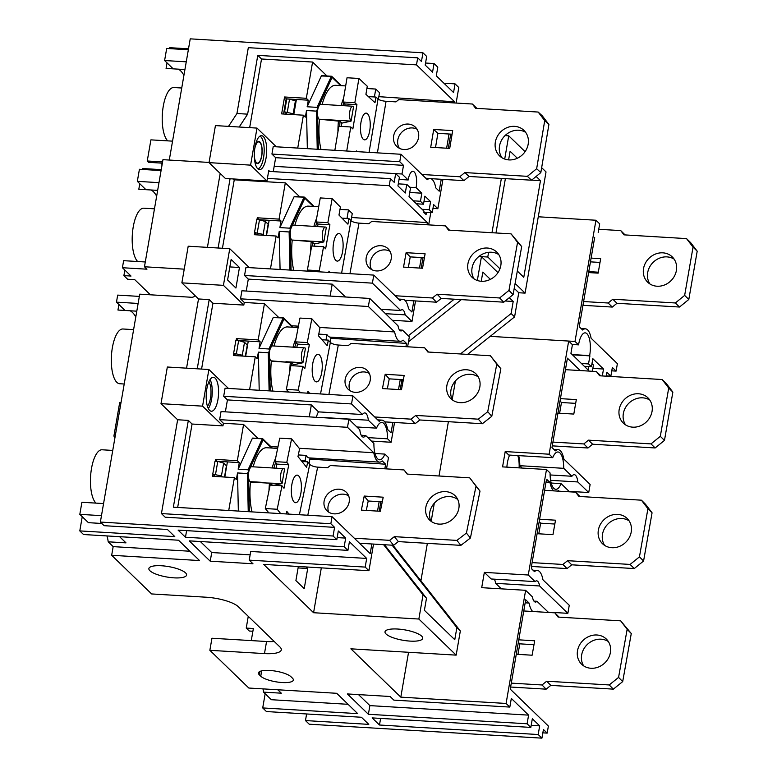 <?xml version="1.0" encoding="UTF-8"?>
<svg xmlns="http://www.w3.org/2000/svg" width="777" height="777" viewBox="0 0 777 777"><rect width="100%" height="100%" fill="white"/><g stroke="black" fill="none" stroke-linecap="round" stroke-linejoin="round"><path stroke-width="1.17" d="M569.298 491.802A12.111 4.371 -86.6 0 1 569.269 491.559L561.081 483.624A18.706 6.75 -86.6 0 1 555.778 489.325A18.706 6.75 -86.6 0 1 553.836 488.364A18.706 6.75 -86.6 0 1 550.077 472.97L546.493 469.512L528.273 575.009L535.1 581.614A10.625 3.836 -86.6 0 1 536.674 580.837A10.625 3.836 -86.6 0 1 539.607 585.975L567.861 613.325L569.259 605.273L542.977 579.836A21.047 7.585 93.4 0 0 539.481 571.513A21.047 7.585 93.4 0 0 537.296 570.444A21.047 7.585 93.4 0 0 534.518 571.649L531.808 569.036L531.468 566.346L546.212 480.982L547.027 479.526M559.187 491.2L558.41 490.442A21.047 7.585 93.4 0 1 557.575 491.103M546.785 479.623L549.961 482.264A21.047 7.585 93.4 0 0 553.457 490.578A21.047 7.585 93.4 0 0 553.787 490.87M561.081 483.624L551.194 483.032M580.215 370.561L567.424 358.178L551.981 447.562L555.38 450.854A21.047 7.585 93.4 0 1 558.158 449.65A21.047 7.585 93.4 0 1 560.343 450.718A21.047 7.585 93.4 0 1 563.84 459.042L590.122 484.479L588.733 492.531L577.806 481.954A12.111 4.371 -86.6 0 0 574.261 474.66A12.111 4.371 -86.6 0 0 571.921 476.252L563.723 468.327A18.706 6.75 -86.6 0 0 559.955 452.933A18.706 6.75 -86.6 0 0 558.022 451.981A18.706 6.75 -86.6 0 0 552.719 457.672L549.135 454.205L505.205 451.573L502.564 466.88L546.493 469.512M321.328 567.861L313.578 612.723L418.861 619.036L456.157 655.137L350.883 648.824L400.806 697.144L408.556 652.282M420.911 580.778L427.369 543.346M431.167 521.377L434.304 503.205M439.005 475.99L448.387 421.697M452.224 399.475L455.429 380.905M549.135 454.205L568.677 341.064L490.19 336.354L575.009 341.443L595.949 220.241L538.276 216.783M400.806 697.144L506.089 703.457L525.631 590.306L481.701 587.674L484.343 572.377L528.273 575.009M334.576 527.36L330.837 523.737L161.441 513.578L165.18 517.2L334.576 527.36L333.08 536.013L336.829 539.646L178.118 530.128L185.47 537.237L344.182 546.755L347.921 550.378L189.219 540.86L210.227 561.198L252.972 563.762L249.223 560.139L365.19 567.093L368.929 570.716L263.656 564.403L313.578 612.723M298.339 566.482L295.901 580.574L304.225 588.626L307.702 568.492L306.099 566.948M298.086 567.919L307.702 568.492M506.089 703.457L509.829 707.08L393.861 700.126L390.122 696.503L347.377 693.939L368.385 714.277L527.097 723.785L530.837 727.408L372.134 717.899L379.477 725.009L538.189 734.527L541.928 738.15L309.217 724.193L305.468 720.57L368.793 724.368L361.441 717.258L266.453 711.557L262.713 707.934L357.702 713.636L336.694 693.298L248.825 688.033L209.858 650.31L211.946 638.238L266.56 641.511A25.505 7.032 -170.2 0 0 274.262 641.501M161.48 565.763A19.134 5.274 9.8 0 1 186.577 575.058A19.134 5.274 9.8 0 1 173.961 577.845A19.134 5.274 9.8 0 1 148.873 568.55A19.134 5.274 9.8 0 1 161.48 565.763M209.858 650.31L264.481 653.593A25.505 7.032 9.8 0 0 281.293 649.873A25.505 7.032 9.8 0 0 279.905 646.959L238.296 606.691A25.505 7.032 9.8 0 0 206.235 597.222L151.612 593.939L111.674 555.283L199.534 560.557L178.525 540.219L83.537 534.527L79.798 530.905L174.786 536.596L167.434 529.487L104.108 525.689L100.369 522.066L139.734 294.162L191.579 297.27A4.254 3.788 134.1 0 0 195.153 295.707M333.08 536.013L100.369 522.066M397.63 629.03A19.134 5.274 9.8 0 1 422.717 638.325A19.134 5.274 9.8 0 1 410.11 641.103A19.134 5.274 9.8 0 1 385.013 631.808A19.134 5.274 9.8 0 1 397.63 629.03M292.414 678.117L291.025 676.777A17.007 4.691 9.8 0 0 269.648 670.454A17.007 4.691 9.8 0 0 258.44 672.931A17.007 4.691 9.8 0 0 259.372 674.873L260.751 676.213A17.007 4.691 9.8 0 0 282.129 682.536A17.007 4.691 9.8 0 0 293.337 680.06A17.007 4.691 9.8 0 0 292.414 678.117M384.479 544.735L426.495 598.232L424.407 610.304L454.778 639.704L456.866 627.622L460.334 630.973L456.157 655.137M418.861 619.036L423.028 594.871L426.495 598.232M456.866 627.622L392.113 545.192M392.987 545.24L460.334 630.973M423.028 594.871L383.605 544.677M248.776 616.841L248.184 616.802L246.241 628.078L253.36 628.506L251.272 640.588M348.067 704.312L271.328 699.708L263.5 692.122A17.007 6.129 93.4 0 0 262.976 688.878M246.241 628.078L249.291 631.031L252.894 631.245M542.851 732.857L547.173 733.119L548.387 726.068L510.256 689.16L525.699 599.766L529.098 603.059L525.165 602.826M306.614 713.966L305.468 720.57M538.16 611.829L537.548 611.246A21.047 7.585 93.4 0 1 536.917 611.761M529.098 603.059A21.047 7.585 93.4 0 0 532.595 611.382A21.047 7.585 93.4 0 0 532.731 611.509M547.173 733.119L543.424 729.496L541.928 738.15M538.189 734.527L539.685 725.873L532.332 718.754L530.837 727.408M527.097 723.785L528.593 715.131L511.324 698.426L509.829 707.08M525.631 590.306L532.459 596.921A10.625 3.836 -86.6 0 0 535.402 602.058A10.625 3.836 -86.6 0 0 536.965 601.281L548.513 612.451M568.677 341.064L572.426 344.687L570.93 353.341L588.199 370.056L588.791 366.579M591.987 363.617L593.434 365.015L592.356 371.289M541.656 167.696L546.027 171.921L525.087 293.123L518.754 292.744L514.219 288.354M497.97 272.63L481.449 256.643L478.894 256.488L487.781 257.022L488.597 252.321M426.466 212.315L426.078 214.559L423.795 212.344L423.999 211.14L409.023 196.639L410.518 187.985L406.779 184.363L398.28 183.858M406.779 184.363L405.283 193.017L397.931 185.907L399.427 177.253L395.678 173.621L274.174 166.336L273.261 171.63M456.109 103.05L458.799 87.5L455.05 83.877L453.554 92.531L436.295 75.825L437.791 67.162L434.042 63.539L432.546 72.203L425.194 65.083L426.69 56.43L422.95 52.807L190.229 38.85L169.289 160.052L209.071 162.432L162.956 159.673L144.464 266.773L146.96 269.192L122.416 267.725L123.63 260.674L145.289 261.975M161.237 169.639L142.395 168.512L142.23 169.444M481.245 281.274L482.838 272.076L490.374 279.37M509.304 297.688L513.199 301.466L505.215 300.99M549.961 482.264L546.027 482.031M571.921 476.252L550.097 474.951M550.611 480.332L577.806 481.954M563.723 468.327L519.794 465.695L521.435 467.278L521.309 467.997M505.205 451.573L508.789 455.04L552.719 457.672M519.794 465.695A18.706 6.75 93.4 0 0 518.667 455.633M517.793 455.584A17.007 6.129 -86.6 0 1 519.114 467.871M506.876 467.132A17.007 6.129 -86.6 0 1 509.654 455.089M588.733 492.531L569.055 491.346M548.193 612.15L567.861 613.325M501.369 588.849L495.677 583.342L539.607 585.975M484.343 572.377L491.171 578.982L535.1 581.614M495.677 583.342A10.625 3.836 93.4 0 0 494.201 579.166M536.965 601.281L533.935 601.097M156.653 196.212A46.581 16.803 93.4 0 0 153.36 191.657A46.581 16.803 93.4 0 0 151.059 189.976M139.773 183.702L138.811 189.248L145.93 189.675L137.335 181.352L158.994 182.653M157.653 190.375L145.93 189.675M161.082 170.571L139.423 169.269L137.335 181.352M266.521 235.45L269.143 220.299L281.021 221.018L279.06 219.114L285.314 182.877L234.256 179.808L233.372 178.953M290.248 232.488A7.653 2.758 -86.6 0 1 290.948 228.419L290.2 230.39L290.326 236.033A7.653 2.758 -86.6 0 0 291.744 240.025L311.198 241.598L314.53 243.745L314.093 246.144M314.704 243.92L323.805 241.938L326.311 227.447A7.653 2.758 93.4 0 0 325.514 227.059A7.653 2.758 93.4 0 0 322.397 233.391A7.653 2.758 93.4 0 0 323.805 241.938L291.744 240.025M293.755 270.299A39.326 14.18 -86.6 0 1 292.201 240.462M294.901 225.223A39.326 14.18 -86.6 0 1 308.382 206.138L318.696 206.76M290.948 228.419L292.055 226.02A7.653 2.758 -86.6 0 1 293.453 225.136L325.514 227.059M351.019 220.707L352.263 213.529L348.484 209.877L339.996 209.372M299.699 196.795L285.314 182.877M267.395 178.399L389.219 185.703L390.442 178.661L394.182 182.284L395.678 173.621M351.573 217.492L427.36 222.61L389.219 185.703M347.008 218.454L348.484 209.877M281.021 221.018L279.885 227.593L294.065 196.795L304.458 197.164L304.846 198.232L292.055 226.02M258.906 219.677L269.143 220.299M279.06 219.114L257.284 217.803L258.896 219.745M279.885 227.593L289.782 228.185L290.297 229.846M290.2 230.39L289.131 231.954L279.234 231.361L278.108 237.927L276.136 236.023L270.454 268.9M294.065 196.795L304.021 197.105M280.07 269.473L279.234 231.361M413.85 300.825L411.917 312.004L408.517 308.712A21.047 7.585 93.4 0 0 405.021 300.398A21.047 7.585 93.4 0 0 402.836 299.32A21.047 7.585 93.4 0 0 400.068 300.534L373.786 275.097L245.95 267.434L244.551 275.485L248.3 279.108L246.241 291.045M419.512 268.055L421.328 257.546M426.991 224.776L427.36 222.61M430.798 212.568L428.671 224.874M423.009 257.643L421.192 268.162M415.53 300.932L411.985 321.464L405.157 314.86A10.625 3.836 -86.6 0 0 402.214 309.722A10.625 3.836 -86.6 0 0 400.65 310.499L372.397 283.149L373.786 275.097M230.07 178.759L218.114 248.009M220.192 173.436L207.42 247.368M268.619 171.358L390.442 178.661M222.436 248.271L234.256 179.808M186.558 368.162L198.514 298.96L181.867 282.857L188.199 246.212L229.759 248.708L249.31 267.628M222.95 425.874L202.564 406.148L208.887 369.502L167.337 367.016L161.004 403.651L177.642 419.765L188.335 420.406L192.074 424.028L222.95 425.874L223.397 423.261L219.658 419.638L347.494 427.301L373.776 452.738L299.174 448.261M161.441 513.578L177.642 419.765M208.887 381.75A13.607 4.905 -86.6 0 1 210.946 394.182A13.607 4.905 -86.6 0 1 207.42 406.284M208.343 408.605A17.007 6.129 93.4 0 0 211.597 399.252A17.007 6.129 93.4 0 0 210.091 379.555M217.929 399.64A17.007 6.129 -86.6 0 1 211.363 411.237A17.007 6.129 -86.6 0 1 206.837 388.898A17.007 6.129 -86.6 0 1 213.403 377.292A17.007 6.129 -86.6 0 1 217.929 399.64M208.887 369.502L228.448 388.432M371.445 441.083L391.122 442.268L387.538 438.801A18.706 6.75 -86.6 0 0 383.77 423.407A18.706 6.75 -86.6 0 0 381.837 422.455A18.706 6.75 -86.6 0 0 376.534 428.146L368.337 420.221A12.111 4.371 -86.6 0 0 364.801 412.927A12.111 4.371 -86.6 0 0 362.451 414.52L351.525 403.943L352.913 395.891L225.077 388.228L223.689 396.28L227.438 399.902L225.369 411.839M347.494 427.301L348.883 419.25L221.047 411.577L219.658 419.638M277.923 446.989L270.794 446.561M224.786 477.039L227.408 461.888L239.297 462.616L237.325 460.712L243.58 424.465L257.964 438.383M243.58 424.465L223.397 423.261M344.182 546.755L345.678 538.102L338.325 530.982L336.829 539.646M371.853 543.978L370.192 553.603L332.051 516.686L330.837 523.737M373.776 452.738A21.047 7.585 93.4 0 0 377.272 461.052A21.047 7.585 93.4 0 0 379.458 462.13A21.047 7.585 93.4 0 0 382.226 460.916L385.625 464.209L384.838 468.784M379.157 501.66L377.525 511.101M348.883 419.25L359.809 429.817A12.111 4.371 -86.6 0 0 363.345 437.111A12.111 4.371 -86.6 0 0 365.695 435.518L373.892 443.444A18.706 6.75 -86.6 0 0 377.651 458.838A18.706 6.75 -86.6 0 0 379.594 459.799A18.706 6.75 -86.6 0 0 384.897 454.098L388.481 457.566L386.519 468.89M368.929 570.716L373.533 544.075M379.215 511.208L380.847 501.757M365.19 567.093L366.686 558.43L349.417 541.724L347.921 550.378M337.179 537.587L345.678 538.102M186.606 530.633L185.47 537.237M144.464 266.773L184.236 269.163M332.051 516.686L173.349 507.177L188.335 420.406M202.564 406.148L161.004 403.651M198.514 298.96L209.198 299.601L197.241 368.803M181.867 282.857L223.426 285.344L229.759 248.708M201.573 369.065L212.947 303.224L243.813 305.079L223.426 285.344M212.947 303.224L209.198 299.601M237.908 340.54L236.422 338.607L258.187 339.908L264.452 303.671L244.269 302.457L240.52 298.834L241.909 290.783L369.745 298.446L398.009 325.796A10.625 3.836 -86.6 0 0 400.942 330.934A10.625 3.836 -86.6 0 0 402.515 330.157L409.343 336.771L407.614 346.785M244.269 302.457L243.813 305.079M235.917 288.034L239.462 267.492L231.138 259.44L227.593 279.982L235.917 288.034M239.462 267.492L229.846 266.919M240.52 298.834L368.356 306.497L369.745 298.446M330.147 296.076L332.206 284.139L248.3 279.108M400.65 310.499L380.973 309.314M345.493 296.999L332.206 284.139M372.397 283.149L244.551 275.485M385.479 313.675L405.157 314.86M411.985 321.464L392.317 320.289M391.122 442.268L394.541 422.474M400.213 389.636L401.942 379.623M384.897 454.098L375.009 453.506M365.695 435.518L361.208 435.246M121.018 402.515L119.707 402.437L113.898 436.072A46.581 16.803 93.4 0 1 114.918 437.81M150.398 294.794L134.761 279.671L127.632 279.244L123.893 275.621L131.012 276.049L122.416 267.725M123.893 275.621L124.844 270.075M139.345 296.406L117.686 295.105L116.472 302.146L125.068 310.47L117.949 310.042L118.9 304.506M135.781 317.026A46.766 16.861 93.4 0 0 132.488 312.471A46.766 16.861 93.4 0 0 130.147 310.781M245.658 356.245L248.271 341.093L237.917 340.472M293.327 365.773L293.58 364.462L290.326 362.393L271.328 361.256A39.326 14.18 -86.6 0 0 272.892 391.093M269.386 353.282A7.653 2.758 -86.6 0 1 270.085 349.223L269.337 351.185L269.464 356.837A7.653 2.758 -86.6 0 0 270.882 360.819L286.373 362.16M293.842 364.714L302.933 362.742L305.439 348.242A7.653 2.758 93.4 0 0 304.652 347.853A7.653 2.758 93.4 0 0 301.534 354.186A7.653 2.758 93.4 0 0 302.933 362.742L285.917 361.723M274.028 346.018A39.326 14.18 -86.6 0 1 287.519 326.932L298.145 327.573M258.187 339.908L260.159 341.812L259.023 348.387L273.193 317.589L283.595 317.968L283.974 319.026L271.192 346.814A7.653 2.758 -86.6 0 1 272.591 345.93L304.652 347.853M271.192 346.814L270.085 349.223M269.434 350.641L268.92 348.98L259.023 348.387M269.337 351.185L268.269 352.748L258.372 352.156L257.236 358.731L255.274 356.818L249.592 389.695M330.711 338.286L406.497 343.415L405.934 346.688M368.356 306.497L394.638 331.934A21.047 7.585 93.4 0 0 398.135 340.258A21.047 7.585 93.4 0 0 400.32 341.326A21.047 7.585 93.4 0 0 403.098 340.122L406.497 343.415M400.262 379.516L398.523 389.539M392.851 422.367L391.054 432.799L387.655 429.516A21.047 7.585 93.4 0 0 384.159 421.192A21.047 7.585 93.4 0 0 381.973 420.124A21.047 7.585 93.4 0 0 379.195 421.328L352.913 395.891M394.638 331.934L319.561 327.438M298.417 326.165L291.657 325.767M318.774 334.11L326.942 334.596A21.047 7.585 -86.6 0 0 328.088 336.062A21.047 7.585 -86.6 0 0 330.264 337.131L400.32 341.326M321.911 339.685L326.078 339.996M326.019 339.938L326.942 334.596M264.452 303.671L278.826 317.589M273.193 317.589L283.158 317.91M236.422 338.607L236.111 340.433M233.848 353.506L233.498 355.516L255.274 356.818M235.412 355.011L235.305 355.623M260.159 341.812L248.271 341.093M259.207 390.277L258.372 352.156M351.525 403.943L223.689 396.28M362.451 414.52L318.521 411.878L311.344 404.934L227.438 399.902M316.433 417.298A12.111 4.371 -86.6 0 1 318.521 411.878M324.427 417.783A12.111 4.371 -86.6 0 0 324.407 417.589L368.337 420.221M376.534 428.146L356.857 426.971M367.871 437.616L387.538 438.801M311.344 404.934L309.275 416.87M115.21 436.15L113.898 436.072M272.591 485.227L269.464 483.197L250.466 482.051A39.326 14.18 -86.6 0 0 252.02 511.888M273.912 485.304L282.07 483.537L284.576 469.046A7.653 2.758 93.4 0 0 283.78 468.648A7.653 2.758 93.4 0 0 280.672 474.99A7.653 2.758 93.4 0 0 282.07 483.537L265.511 482.954M253.166 466.812A39.326 14.18 -86.6 0 1 266.657 447.737L277.632 448.387M265.054 482.517L250.009 481.614A7.653 2.758 -86.6 0 1 248.601 477.632L248.514 474.077A7.653 2.758 -86.6 0 1 249.223 470.017L247.407 473.543L237.509 472.95L236.373 479.526L234.401 477.622L212.636 476.311L212.985 474.3M239.297 462.616L238.16 469.191L252.331 438.393L262.733 438.762L263.112 439.831L250.33 467.608A7.653 2.758 -86.6 0 1 251.719 466.734L283.78 468.648M250.33 467.608L249.223 470.017M238.16 469.191L248.057 469.784L248.562 471.435M252.331 438.393L262.296 438.704M228.729 510.499L234.401 477.622M177.671 507.43L192.074 424.028M237.325 460.712L215.559 459.401L215.239 461.227M227.408 461.888L217.055 461.266M217.045 461.334L215.559 459.401M214.442 476.427L214.539 475.815M138.121 303.448L116.472 302.146M136.791 311.179L125.068 310.47M103.555 503.574L81.906 502.272L79.817 514.355L88.413 522.668L101.826 523.475M79.817 514.355L101.476 515.646M79.798 530.905L82.245 516.705M189.909 551.233L113.17 546.629L111.674 555.283M119.609 536.693L125.991 542.87L108.178 541.802L113.17 546.629M108.178 541.802A17.007 6.129 93.4 0 0 106.915 535.926M238.345 511.072L237.509 472.95M309.848 459.09L385.625 464.209M301.126 460.489L305.157 460.732L306.196 461.742M298.319 454.933L306.08 455.4L305.157 460.732M379.458 462.13L309.401 457.925A21.047 7.585 -86.6 0 1 307.216 456.857A21.047 7.585 -86.6 0 1 306.08 455.4M310.042 457.964L309.081 463.5M330.905 337.169L330.06 342.074M402.515 330.157L399.475 329.972M257.284 217.803L256.973 219.638M254.71 232.702L254.37 234.722L276.136 236.023M256.381 234.314L256.293 234.839M249.223 560.139L250.718 551.476L366.686 558.43M200.34 541.53L211.723 552.544L250.136 554.846M210.227 561.198L211.723 552.544M461.344 299.631L408.479 341.793M408.323 335.79L454.205 299.203M477.331 280.487L481.449 256.643M518.754 292.744L514.588 316.899L511.12 313.549L513.199 301.466M514.588 316.899L467.579 354.39M460.44 353.962L511.12 313.549M400.864 385.848L402.175 385.936M531.196 725.359L539.685 725.873M379.477 725.009L380.623 718.404M368.385 714.277L369.881 705.613L528.593 715.131M358.508 694.609L369.881 705.613M262.713 707.934L265.161 693.735M263.5 692.122L281.313 693.191L277.768 689.762M137.675 261.519A27.418 9.887 -86.6 0 1 133.236 226.903A27.418 9.887 -86.6 0 1 143.823 208.197L154.468 208.828M266.22 235.431L268.152 224.203L265.384 221.523L263.16 234.411L264.083 235.305M256.954 234.877L254.506 232.508L263.16 234.411M254.506 232.508L256.731 219.619L259.499 219.784L257.274 232.673M259.499 219.784L265.384 221.523M124.213 384.003L119.668 383.731A27.418 9.887 -86.6 0 1 112.364 347.707A27.418 9.887 -86.6 0 1 122.951 328.992L133.605 329.633M245.347 356.225L247.29 345.007L244.512 342.317L242.288 355.206L243.211 356.099M236.091 355.672L233.644 353.302L242.288 355.206M233.644 353.302L235.868 340.413L238.636 340.579L236.412 353.467M238.636 340.579L244.512 342.317M95.94 503.117A27.418 9.887 -86.6 0 1 91.501 468.502A27.418 9.887 -86.6 0 1 102.088 449.786L112.743 450.427M224.485 477.029L226.428 465.802L223.65 463.121L221.426 476L222.348 476.893M215.219 476.466L212.772 474.096L221.426 476M212.772 474.096L215.006 461.217L217.774 461.383L215.55 474.261M217.774 461.383L223.65 463.121M354.293 538.218L389.607 540.336L393.599 545.279L359.479 543.23M280.701 513.607L277.195 509.256L282.002 485.79L283.993 488.267L288.791 464.801L286.8 462.325L291.608 438.859L299.582 448.766L297.979 456.585L306.614 467.307L307.741 461.829L309.732 464.306A6.381 2.195 -168.4 0 0 317.657 467.132L327.554 467.725L330.41 465.52L404.021 469.939L407.177 474.087L469.716 477.836L480.011 491.083L470.406 538.014L460.887 545.357L398.358 541.608L393.599 545.279M457.77 499.514A17.638 15.297 -38.9 0 0 441.21 498.164A17.638 15.297 -38.9 0 0 429.895 511.829A17.638 15.297 -38.9 0 0 430.885 521.163M366.278 510.431L368.211 501L382.265 501.845M348.679 495.92A13.394 11.606 -38.9 0 0 328.176 505.73A13.394 11.606 -38.9 0 0 328.622 512.082M349.126 502.272A13.394 11.606 141.1 0 1 339.248 513.15A13.394 11.606 141.1 0 1 326.233 509.926A13.394 11.606 141.1 0 1 324.194 500.776A13.394 11.606 141.1 0 1 334.071 489.908A13.394 11.606 141.1 0 1 347.086 493.123A13.394 11.606 141.1 0 1 349.126 502.272M389.607 540.336L394.366 536.654L456.905 540.403L466.423 533.061L476.029 486.13L469.716 477.836M458.76 508.848A17.638 15.297 141.1 0 1 445.745 523.174A17.638 15.297 141.1 0 1 428.593 518.929A17.638 15.297 141.1 0 1 425.913 506.876A17.638 15.297 141.1 0 1 438.918 492.56A17.638 15.297 141.1 0 1 456.07 496.794A17.638 15.297 141.1 0 1 458.76 508.848M380.341 511.276L383.216 497.193L364.219 496.056L361.344 510.13L380.341 511.276M368.211 501L364.219 496.056M398.358 541.608L394.366 536.654M460.887 545.357L456.905 540.403M470.406 538.014L466.423 533.061M480.011 491.083L476.029 486.13M407.371 474.096L404.021 469.939M307.741 461.829L301.923 461.48M291.608 438.859L279.73 438.15L274.932 461.616L276.923 464.092L276.078 468.191M282.002 485.79L270.124 485.081L265.316 508.546L268.832 512.898M300.68 494.269A13.811 4.983 -86.6 0 1 295.532 502.7A13.811 4.983 -86.6 0 1 292.045 483.547A13.811 4.983 -86.6 0 1 297.183 475.116A13.811 4.983 -86.6 0 1 300.68 494.269M289.005 514.112L286.771 511.334L286.237 513.947M274.932 461.616L286.8 462.325M276.923 464.092L288.791 464.801M265.316 508.546L277.195 509.256M374.699 416.977L411.052 419.153L415.112 423.708L384.77 421.892M300.573 392.754L298.232 390.122L302.768 366.346L304.798 368.619L309.333 344.833L307.294 342.56L311.83 318.774L319.959 327.884L318.453 335.81L327.253 345.678L328.312 340.122L330.351 342.404A6.381 2.01 -169.2 0 0 338.316 345.037L348.213 345.629L351.039 343.395L424.65 347.805L427.855 352.01L490.394 355.759L500.864 368.716L491.792 416.278L482.362 423.727L419.833 419.978L415.112 423.708M478.302 376.971A17.638 15.491 -41.8 0 0 451.01 389.772A17.638 15.491 -41.8 0 0 452.496 400M387.334 388.869L389.238 378.855L403.36 379.7M369.376 373.533A13.394 11.762 -41.8 0 0 349.291 383.683A13.394 11.762 -41.8 0 0 350.077 390.763M370.163 380.623A13.394 11.762 138.2 0 1 360.683 391.55A13.394 11.762 138.2 0 1 347.707 388.791A13.394 11.762 138.2 0 1 345.231 379.127A13.394 11.762 138.2 0 1 354.7 368.201A13.394 11.762 138.2 0 1 367.686 370.959A13.394 11.762 138.2 0 1 370.163 380.623M411.052 419.153L415.763 415.423L478.302 419.172L487.723 411.723L496.794 364.16L490.394 355.759M479.797 387.199A17.638 15.491 138.2 0 1 467.307 401.592A17.638 15.491 138.2 0 1 450.204 397.96A17.638 15.491 138.2 0 1 446.94 385.227A17.638 15.491 138.2 0 1 459.421 370.823A17.638 15.491 138.2 0 1 476.524 374.456A17.638 15.491 138.2 0 1 479.797 387.199M401.456 389.714L404.176 375.446L385.178 374.3L382.459 388.578L401.456 389.714M389.238 378.855L385.178 374.3M419.833 419.978L415.763 415.423M482.362 423.727L478.302 419.172M491.792 416.278L487.723 411.723M500.864 368.716L496.794 364.16M428.438 352.039L424.65 347.805M328.312 340.122L321.96 339.743M311.83 318.774L299.961 318.065L295.425 341.851L297.455 344.124L296.833 347.387M302.768 366.346L290.889 365.627L286.354 389.413L288.704 392.045M321.629 373.038A13.811 4.983 -86.6 0 1 316.394 381.895A13.811 4.983 -86.6 0 1 312.82 363.18A13.811 4.983 -86.6 0 1 318.055 354.322A13.811 4.983 -86.6 0 1 321.629 373.038M309.654 393.298L307.867 391.307L307.517 393.172M295.425 341.851L307.294 342.56M297.455 344.124L309.333 344.833M286.354 389.413L298.232 390.122M395.124 295.746L432.41 297.989L436.538 302.195L404.914 300.291M320.377 271.892L319.26 270.755L323.553 246.717L325.621 248.815L329.914 224.776L327.855 222.678L332.148 198.64L340.404 207.051L338.976 215.064L347.921 224.174L348.922 218.57L350.99 220.668A6.381 1.845 -169.9 0 0 358.984 223.125L368.881 223.718L371.688 221.455L445.299 225.874L449.504 230.177M445.299 225.874L448.543 230.118L511.081 233.867L521.688 246.562L513.102 294.629L503.749 302.175L441.219 298.417L436.538 302.195M498.805 254.623A17.638 15.647 -44.5 0 0 472.076 267.88A17.638 15.647 -44.5 0 0 474.077 278.894M408.362 267.385L410.237 256.886L424.407 257.731M390.015 251.34A13.394 11.878 -44.5 0 0 370.357 261.781A13.394 11.878 -44.5 0 0 371.503 269.512M391.161 259.071A13.394 11.878 135.5 0 1 382.061 270.017A13.394 11.878 135.5 0 1 369.143 267.706A13.394 11.878 135.5 0 1 366.229 257.575A13.394 11.878 135.5 0 1 375.34 246.62A13.394 11.878 135.5 0 1 388.257 248.941A13.394 11.878 135.5 0 1 391.161 259.071M432.41 297.989L437.092 294.211L499.621 297.97L508.964 290.423L517.56 242.356L511.081 233.867M500.796 265.647A17.638 15.647 135.5 0 1 488.801 280.07A17.638 15.647 135.5 0 1 471.785 277.02A17.638 15.647 135.5 0 1 467.948 263.675A17.638 15.647 135.5 0 1 479.943 249.242A17.638 15.647 135.5 0 1 496.959 252.302A17.638 15.647 135.5 0 1 500.796 265.647M422.533 268.24L425.106 253.817L406.109 252.68L403.535 267.103L422.533 268.24M410.237 256.886L406.109 252.68M441.219 298.417L437.092 294.211M503.749 302.175L499.621 297.97M513.102 294.629L508.964 290.423M521.688 246.562L517.56 242.356M348.922 218.57L342.006 218.152M332.148 198.64L320.27 197.931L315.977 221.96L318.046 224.067L317.589 226.583M323.553 246.717L311.684 245.998L307.381 270.037L308.508 271.183M342.56 251.865A13.811 4.983 -86.6 0 1 337.267 261.101A13.811 4.983 -86.6 0 1 333.615 242.754A13.811 4.983 -86.6 0 1 338.918 233.518A13.811 4.983 -86.6 0 1 342.56 251.865M330.264 272.484L328.953 271.154L328.729 272.397M315.977 221.96L327.855 222.678M318.046 224.067L329.914 224.776M307.381 270.037L319.26 270.755M559.09 617.142L554.875 612.839L523.756 610.965M511.295 683.129L542.016 684.974L546.687 681.206L550.815 685.392L546.144 689.17L510.625 687.033M546.687 681.206L609.217 684.955L618.57 677.408L627.146 629.321L620.658 620.833L558.119 617.084L554.875 612.839M577.534 650.65A17.638 15.647 135.4 0 1 589.51 636.217A17.638 15.647 135.4 0 1 606.526 639.257A17.638 15.647 135.4 0 1 610.382 652.622A17.638 15.647 135.4 0 1 598.407 667.045A17.638 15.647 135.4 0 1 581.39 664.014A17.638 15.647 135.4 0 1 577.534 650.65M516.278 654.263L532.119 655.215L534.693 640.792L518.774 639.83M550.815 685.392L613.354 689.141L622.698 681.604L631.274 633.517L620.658 620.833M608.372 641.569A17.638 15.647 -44.6 0 0 581.672 654.846A17.638 15.647 -44.6 0 0 583.682 665.889M517.948 654.37L519.823 643.842L533.993 644.696M519.823 643.842L518.346 642.336M627.146 629.321L631.274 633.517M618.57 677.408L622.698 681.604M609.217 684.955L613.354 689.141M542.016 684.974L546.144 689.17M579.924 496.503L575.64 492.181L544.599 490.326M532.109 562.616L562.907 564.461L567.579 560.683L571.717 564.811L567.055 568.589L531.449 566.452M567.579 560.683L630.108 564.432L639.442 556.876L647.921 508.692L641.423 500.184L578.884 496.435L575.64 492.181M598.368 530.069A17.638 15.676 134.9 0 1 610.246 515.637A17.638 15.676 134.9 0 1 627.233 518.55A17.638 15.676 134.9 0 1 631.215 532.041A17.638 15.676 134.9 0 1 619.337 546.464A17.638 15.676 134.9 0 1 602.34 543.55A17.638 15.676 134.9 0 1 598.368 530.069M537.111 533.702L552.962 534.654L555.506 520.192L539.607 519.24M571.717 564.811L634.255 568.56L643.579 561.004L652.068 512.82L645.561 504.312L641.423 500.184M629.088 520.833A17.638 15.676 -45.1 0 0 602.505 534.197A17.638 15.676 -45.1 0 0 604.632 545.396M538.782 533.799L540.656 523.183L554.827 524.028M540.656 523.183L539.18 521.707M647.921 508.692L652.068 512.82M639.442 556.876L643.579 561.004M630.108 564.432L634.255 568.56M562.907 564.461L567.055 568.589M600.757 375.854L596.396 371.523L565.442 369.667M552.933 442.084L583.809 443.939L588.471 440.151L592.618 444.211L587.966 447.999L552.282 445.862M588.471 440.151L651 443.9L660.314 436.334L668.706 388.053L662.189 379.535L599.659 375.786L596.396 371.523M619.191 409.479A17.638 15.705 134.3 0 1 630.973 395.046A17.638 15.705 134.3 0 1 647.95 397.843A17.638 15.705 134.3 0 1 652.039 411.451A17.638 15.705 134.3 0 1 640.258 425.883A17.638 15.705 134.3 0 1 623.29 423.077A17.638 15.705 134.3 0 1 619.191 409.479M557.935 413.121L573.805 414.073L576.32 399.592L560.44 398.64M592.618 444.211L655.157 447.96L664.471 440.394L672.863 392.113L666.345 383.595L662.189 379.535M649.815 400.097A17.638 15.705 -45.7 0 0 623.348 413.539A17.638 15.705 -45.7 0 0 625.582 424.893M559.615 413.218L561.48 402.515L575.67 403.36M561.48 402.515L560.013 401.078M668.706 388.053L672.863 392.113M660.314 436.334L664.471 440.394M651 443.9L655.157 447.96M583.809 443.939L587.966 447.999M625.096 234.926L620.736 230.594L598.756 229.283M583.605 301.534L608.148 303.011L612.81 299.223L616.967 303.283L612.305 307.07L582.954 305.312M612.81 299.223L675.339 302.972L684.654 295.396L693.045 247.125L686.528 238.607L623.999 234.858L620.736 230.594M643.541 268.551A17.638 15.705 134.3 0 1 655.322 254.118A17.638 15.705 134.3 0 1 672.29 256.915A17.638 15.705 134.3 0 1 676.388 270.513A17.638 15.705 134.3 0 1 664.597 284.945A17.638 15.705 134.3 0 1 647.629 282.148A17.638 15.705 134.3 0 1 643.541 268.551M588.607 272.572L598.144 273.145L600.67 258.663L591.112 258.09M616.967 303.283L679.496 307.032L688.811 299.466L697.202 251.185L690.685 242.667L686.528 238.607M674.154 259.159A17.638 15.705 -45.7 0 0 647.688 272.61A17.638 15.705 -45.7 0 0 649.922 283.964M590.462 261.859L600.009 262.432M693.045 247.125L697.202 251.185M684.654 295.396L688.811 299.466M675.339 302.972L679.496 307.032M608.148 303.011L612.305 307.07M598.193 232.517L599.689 223.863L595.949 220.241M525.097 151.661L508.721 135.82L505.05 135.596M455.05 83.877L443.92 83.207M434.042 63.539L425.553 63.034M188.51 48.815L169.658 47.688L169.503 48.621M508.605 159.887L510.101 151.253L517.327 158.246M536.14 176.447L540.471 180.643L531.672 180.118M606.157 376.175L606.837 372.241L610.858 376.136L612.354 367.482L616.103 371.105L617.385 363.655L591.103 338.218A21.047 7.585 93.4 0 0 587.606 329.895A21.047 7.585 93.4 0 0 585.431 328.826A21.047 7.585 93.4 0 0 582.653 330.031L579.253 326.748L594.696 237.354M602.321 375.951L603.515 369.026L592.851 368.385M584.333 366.317L591.443 366.744L592.832 358.692L603.515 369.026M591.443 366.744L588.529 363.927L589.918 355.866L572.455 354.827M575.009 341.443L578.554 344.862A17.007 6.129 -86.6 0 1 585.188 332.857A17.007 6.129 -86.6 0 1 586.946 333.721A17.007 6.129 -86.6 0 1 589.646 355.604L589.918 355.866M598.309 272.193L588.772 271.62M578.554 344.862L572.222 344.483M409.751 187.247L416.083 187.626L421.843 193.201L409.741 192.473M416.394 203.778L423.504 204.205L424.893 196.154L430.584 201.651L424.009 201.262M423.824 212.15L432.245 212.655L433.634 204.604L437.859 208.702L432.974 208.411M525.087 293.123L515.093 283.45M499.932 268.774L487.781 257.022M161.927 165.656A19.134 6.896 93.4 0 0 161.888 163.131M183.916 75.398A46.581 16.803 93.4 0 0 180.633 70.833A46.581 16.803 93.4 0 0 178.321 69.163M184.926 69.551L166.074 68.425L167.036 62.888M186.257 61.83L164.607 60.528L173.203 68.852M188.345 49.747L166.686 48.456L164.607 60.528M454.428 102.943L454.623 101.797L416.491 64.879L417.705 57.838L421.455 61.461L422.95 52.807M450.747 134.12L448.29 148.31M442.929 179.38L437.859 208.702M432.245 212.655L429.186 209.703L430.584 201.651M423.504 204.205L420.454 201.253L421.843 193.201M402.01 173.999L403.506 165.346L399.767 161.723L401.049 154.273L273.213 146.61L271.931 154.06L275.67 157.682L274.174 166.336L402.01 173.999L408.187 179.982A12.111 4.371 -86.6 0 1 408.255 179.574A12.111 4.371 -86.6 0 1 412.927 171.309A12.111 4.371 -86.6 0 1 416.229 186.82A12.111 4.371 -86.6 0 1 416.161 187.228A12.111 4.371 -86.6 0 1 416.083 187.626M441.239 179.283L439.19 191.181L435.79 187.898A21.047 7.585 93.4 0 0 432.294 179.574A21.047 7.585 93.4 0 0 430.108 178.496A21.047 7.585 93.4 0 0 427.331 179.71L401.049 154.273M446.61 148.213L449.057 134.013M505.371 178.632L495.988 232.964M517.317 271.027L523.776 277.282L540.471 180.643M491.987 232.721L501.369 178.399M504.71 159.052L508.721 135.82M429.186 209.703L422.076 209.285M420.454 201.253L413.345 200.825M408.187 179.982L399.048 179.429M162.354 163.16L148.64 162.335L147.251 160.994L162.578 161.917M172.562 141.152L150.903 139.86L147.251 160.994M283.556 114.015L286.218 98.601L284.557 96.989L306.323 98.29L308.294 100.194L296.406 99.475L293.784 114.627M341.288 126.408L341.861 122.989L340.073 121.261L319.007 119.202A7.653 2.758 -86.6 0 1 317.599 115.219L317.521 111.665A7.653 2.758 -86.6 0 1 318.22 107.605L317.57 109.023L317.055 107.362L307.158 106.77L321.328 75.971L331.293 76.282M341.967 123.096L351.068 121.125L353.574 106.624A7.653 2.758 93.4 0 0 352.777 106.235A7.653 2.758 93.4 0 0 349.669 112.568A7.653 2.758 93.4 0 0 351.068 121.125L319.007 119.202M321.018 149.475A39.326 14.18 -86.6 0 1 319.464 119.639M322.164 104.4A39.326 14.18 -86.6 0 1 335.654 85.315L345.668 85.917M321.328 75.971L331.73 76.35L332.109 77.409L319.328 105.196A7.653 2.758 -86.6 0 1 320.726 104.312L352.777 106.235M378.389 99.281L379.526 92.706L375.757 89.054L366.899 88.529M249.67 127.651L261.528 58.994L312.587 62.053L326.962 75.971M261.528 58.994L257.779 55.371L247.63 114.151L236.946 113.52L248.31 47.679L417.705 57.838M416.491 64.879L257.779 55.371M378.846 96.669L454.623 101.797M374.388 96.97L375.757 89.054M306.323 98.29L312.587 62.053M308.294 100.194L307.158 106.77M286.179 98.854L296.406 99.475M317.57 109.023L316.404 111.13L306.507 110.538L305.371 117.113L303.399 115.2L297.727 148.077M319.328 105.196L318.22 107.605M307.342 148.66L306.507 110.538M399.767 161.723L271.931 154.06M269.716 171.416L268.764 170.503L266.958 180.973L250.592 165.132L209.032 162.636L215.433 125.592L256.993 128.088L250.592 165.132M276.321 146.795L256.993 128.088M257.731 168.755A17.007 6.129 -86.6 0 1 254.613 149.747A17.007 6.129 -86.6 0 1 261.538 135.674A17.007 6.129 -86.6 0 1 263.296 136.538A17.007 6.129 -86.6 0 1 266.414 155.546A17.007 6.129 -86.6 0 1 259.499 169.619A17.007 6.129 -86.6 0 1 257.731 168.755M228.516 126.379L236.946 113.52M209.032 162.636L225.398 178.477L266.958 180.973M247.63 114.151L239.199 127.02M284.557 96.989L281.633 113.898L303.399 115.2M403.506 165.346L275.67 157.682M572.183 354.555L589.646 355.604M610.858 376.136L606.215 375.854M616.103 371.105L611.781 370.843M588.529 363.927L581.419 363.5M368.395 96.61L375.942 97.057L374.99 102.719L365.918 94.308L367.278 86.228L358.906 78.467L347.037 77.758L342.968 102.01L345.056 103.953L344.755 105.759M346.727 151.02L350.767 126.981L338.889 126.262L334.858 150.301M369.755 130.565A13.394 4.827 -86.6 0 1 364.559 139.86A13.394 4.827 -86.6 0 1 360.965 122.416A13.394 4.827 -86.6 0 1 366.161 113.121A13.394 4.827 -86.6 0 1 369.755 130.565M375.942 97.057L378.03 99A6.381 1.69 -170.5 0 0 386.062 101.292L395.959 101.884L398.737 99.602L472.358 104.021L475.631 108.304L538.17 112.053L542.356 115.928L548.912 124.485L544.726 120.61L538.17 112.053M357.216 151.641L356.42 150.913L356.303 151.593M350.767 126.981L352.855 128.924L356.934 104.662L354.836 102.719L358.906 78.467M345.056 103.953L356.934 104.662M342.968 102.01L354.836 102.719M544.726 120.61L536.654 168.716L527.379 176.33L464.84 172.572L459.741 176.758L421.94 174.495M393.618 136.053A13.394 11.976 132.8 0 1 402.369 125.097A13.394 11.976 132.8 0 1 415.19 126.972A13.394 11.976 132.8 0 1 418.56 137.539A13.394 11.976 132.8 0 1 409.809 148.494A13.394 11.976 132.8 0 1 396.989 146.62A13.394 11.976 132.8 0 1 393.618 136.053M433.702 129.468L430.72 147.251L449.718 148.397L452.7 130.604L433.702 129.468L437.888 133.353L452.097 134.198M495.337 142.142A17.638 15.773 132.8 0 1 506.857 127.719A17.638 15.773 132.8 0 1 523.756 130.196A17.638 15.773 132.8 0 1 528.185 144.114A17.638 15.773 132.8 0 1 516.666 158.547A17.638 15.773 132.8 0 1 499.766 156.07A17.638 15.773 132.8 0 1 495.337 142.142M525.65 132.343A17.638 15.773 -47.2 0 0 499.524 146.027A17.638 15.773 -47.2 0 0 502.059 157.799M536.654 168.716L540.831 172.591L548.912 124.485M472.358 104.021L476.903 108.372M430.885 178.661L463.927 180.643L469.026 176.457L531.565 180.206L540.831 172.591M417.026 129.196A13.394 11.976 -47.2 0 0 397.805 139.928A13.394 11.976 -47.2 0 0 399.339 148.271M435.508 147.543L437.888 133.353M527.379 176.33L531.565 180.206M464.84 172.572L469.026 176.457M459.741 176.758L463.927 180.643M167.715 140.86A27.418 9.887 -86.6 0 1 163.267 106.255A27.418 9.887 -86.6 0 1 173.854 87.539L181.74 88.015M285.693 101.67L286.295 101.709M296.056 101.486L295.415 100.864L293.191 113.753L293.832 114.374M286.995 114.219L284.547 111.849L293.191 113.753M284.547 111.849L286.771 98.961L289.539 99.135L287.315 112.014M289.539 99.135L295.415 100.864M257.954 168.959A16.579 5.983 93.4 0 0 264.005 154.234A16.579 5.983 93.4 0 0 260.858 136.801A16.579 5.983 93.4 0 0 259.926 136.15M255.128 146.435A11.053 3.982 -86.6 0 1 257.216 142.24A11.053 3.982 -86.6 0 1 259.945 142.036A11.053 3.982 -86.6 0 1 261.742 155.992A11.053 3.982 -86.6 0 1 256.332 162.976A11.053 3.982 -86.6 0 1 255.992 162.587A11.053 3.982 -86.6 0 1 254.419 158.178M254.312 155.721A10.625 3.836 93.4 0 0 256.4 162.578A10.625 3.836 93.4 0 0 257.508 163.112A10.625 3.836 93.4 0 0 261.83 154.322A10.625 3.836 93.4 0 0 259.877 142.444A10.625 3.836 93.4 0 0 258.78 141.9A10.625 3.836 93.4 0 0 254.73 148.863M261.684 670.862L260.751 676.213M259.372 674.873L259.965 671.406M266.56 641.511L264.481 653.593M312.81 242.084A38.044 13.724 93.4 0 0 312.5 246.047M316.763 222.756A38.044 13.724 93.4 0 0 315.617 226.466M311.198 241.598A39.326 14.18 93.4 0 0 310.683 251.612M316.637 218.288A39.326 14.18 93.4 0 0 313.898 226.36M290.326 236.033L291.074 270.134M304.846 198.232L313.316 206.429M303.953 197.387L289.782 228.185M289.131 231.954L289.967 270.066M291.938 362.878A38.044 13.724 93.4 0 0 291.715 365.676M296.192 342.706A38.044 13.724 93.4 0 0 294.745 347.261M290.326 362.393A39.326 14.18 93.4 0 0 289.831 371.202M296.095 338.345A39.326 14.18 93.4 0 0 293.026 347.154M283.974 319.026L292.453 327.234M269.464 356.837L270.211 390.938M283.09 318.182L268.92 348.98M268.269 352.748L269.104 390.87M271.076 483.673A38.044 13.724 93.4 0 0 270.95 485.13M275.68 462.548A38.044 13.724 93.4 0 0 273.883 468.055M269.464 483.197A39.326 14.18 93.4 0 0 268.997 490.598M275.602 458.333A39.326 14.18 93.4 0 0 272.164 467.958M263.112 439.831L271.591 448.028M248.601 477.632L249.339 511.732M247.407 473.543L248.242 511.664M248.475 471.979L248.514 474.077M262.228 438.986L248.057 469.784M401.923 379.749A9.994 3.603 93.4 0 0 402.729 381.507A9.994 3.603 93.4 0 0 402.962 381.808M307.809 515.238L317.657 467.132M309.732 464.306L299.407 514.733M328.894 394.454L338.316 345.037M330.351 342.404L320.522 393.949M349.951 273.669L358.984 223.125M350.99 220.668L341.608 273.164M340.073 121.261A38.044 13.724 93.4 0 0 339.714 126.321M343.755 102.749A38.044 13.724 93.4 0 0 342.88 105.643M338.461 120.775A39.326 14.18 93.4 0 0 337.946 131.896M343.609 98.164A39.326 14.18 93.4 0 0 341.161 105.536M317.599 115.219L318.337 149.31M332.109 77.409L340.588 85.616M331.225 76.564L317.055 107.362M316.404 111.13L317.239 149.252M317.472 109.567L317.521 111.665M378.03 99L369.075 152.36M377.408 152.855L386.062 101.292M533.003 570.182L537.296 570.444M558.158 449.65L553.865 449.388M294.396 196.474L304.225 197.067M314.083 206.478L304.448 197.154M402.836 299.32L398.552 299.067M283.352 317.861L273.523 317.269M293.22 327.272L283.586 317.958M381.973 420.124L377.68 419.862M272.358 448.076L262.723 438.752M252.661 438.073L262.49 438.655M401.466 382.371L402.836 382.459M585.431 328.826L581.138 328.564M321.659 75.651L331.488 76.243M341.356 85.655L331.721 76.331M430.108 178.496L425.815 178.244"/></g></svg>
